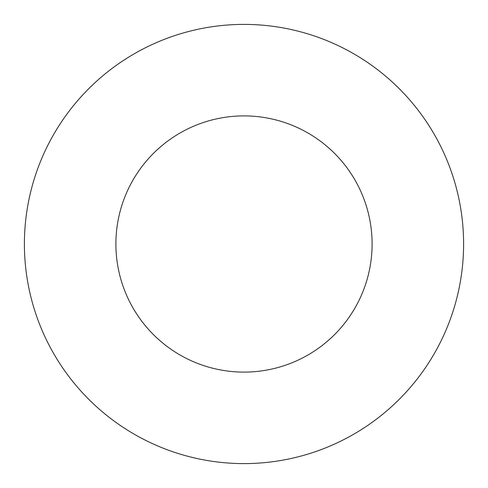 <?xml version="1.0" encoding="UTF-8"?>
<svg xmlns="http://www.w3.org/2000/svg" width="488" height="488" viewBox="0 0 488 488"><rect width="100%" height="100%" fill="white"/><g stroke="black" fill="none" stroke-linecap="round" stroke-linejoin="round"><path stroke-width="0.73" d="M372.1 244A128.1 128.1 0 0 1 179.95 354.941A128.1 128.1 0 0 1 179.95 133.059A128.1 128.1 0 0 1 372.1 244M463.6 244A219.6 219.6 0 0 1 134.2 434.18A219.6 219.6 0 0 1 134.2 53.82A219.6 219.6 0 0 1 463.6 244"/></g></svg>
